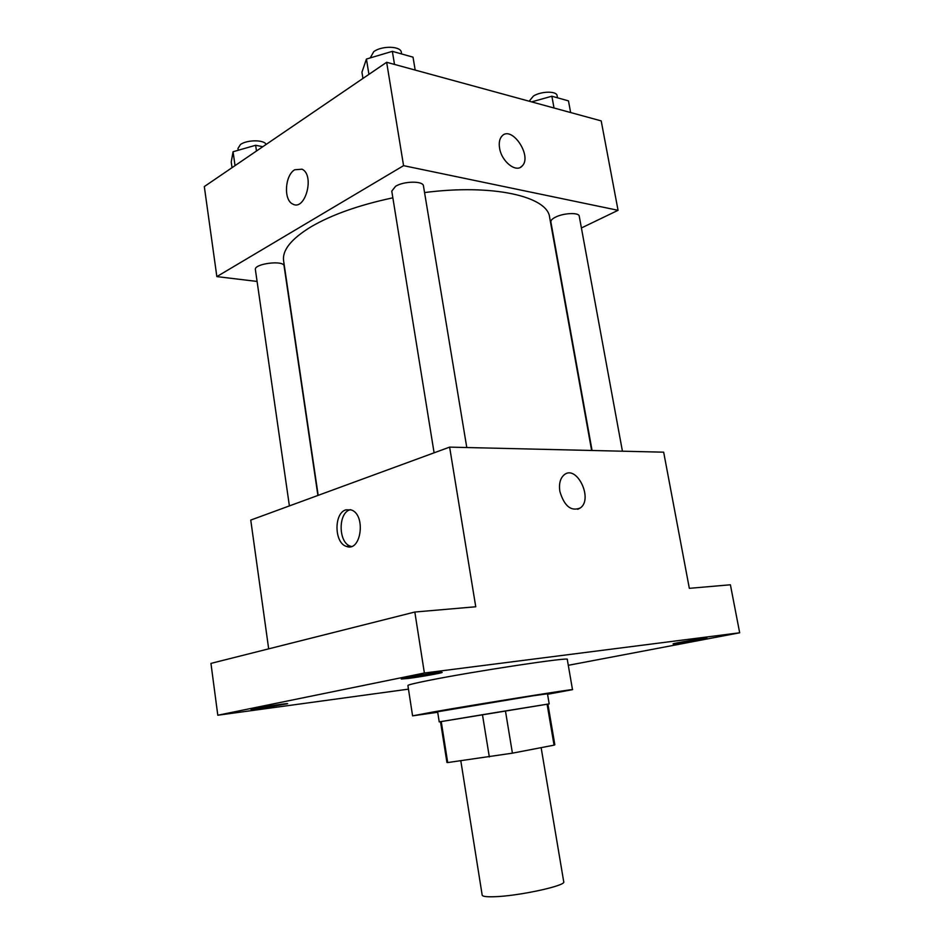 <?xml version="1.0" encoding="UTF-8"?>
<svg xmlns="http://www.w3.org/2000/svg" width="944" height="944" viewBox="0 0 944 944"><rect width="100%" height="100%" fill="white"/><g stroke="black" fill="none" stroke-linecap="round" stroke-linejoin="round"><path stroke-width="1.42" d="M460.814 760.793L482.183 895.148C482.514 896.434 486.455 896.965 493.983 896.741C517.867 896.21 566.471 885.696 563.733 881.79L541.136 747.648M554.057 745.158L554.836 744.781L547.909 704.094L549.196 703.894L439.22 721.9L441.237 721.546L447.704 762.563L512.415 753.17L554.057 745.158L547.095 704.212L505.453 710.95L512.415 753.17M440.494 721.688L446.925 762.445L447.704 762.563M441.237 721.546L482.467 714.714L489.334 756.946M482.467 714.714L505.453 710.95M547.095 704.212L547.909 704.094M439.22 721.9L437.627 711.764L532.227 695.917L547.473 693.781L549.196 703.894M437.709 712.272L412.587 715.847L433.438 711.929C478.773 703.988 577.173 688.259 572.501 689.651L547.567 694.288M412.587 715.847L407.902 685.521C407.961 684.884 414.829 683.196 428.493 680.471C473.487 671.385 571.663 656.587 567.273 659.419L572.501 689.651M258.821 708.755L251.057 709.51C250.007 708.932 288.616 702.808 287.684 703.693L258.821 708.755M408.233 678.453L401.259 679.031C400.008 678.264 443.137 671.278 442.158 672.399C442.913 672.895 420.422 676.907 408.233 678.453M676.636 643.619L673.06 643.914C672.01 643.454 707.681 637.448 706.926 638.227L676.636 643.619M568.288 665.308L739.683 632.787L424.375 673.013L217.804 715.233L408.457 689.144M739.683 632.787L730.396 584.784L689.332 588.336L663.667 452.176L449.627 447.126L475.752 606.768L414.829 612.031L424.375 673.013M559.863 491.423C558.765 483.894 560.17 478.396 564.075 474.903C576.524 464.059 593.564 498.88 580.336 507.943C571.132 511.719 564.311 506.208 559.863 491.423M414.829 612.031L210.949 663.396L217.804 715.233M449.627 447.126L250.75 520.085L268.674 648.847M345.846 509.854L351.133 509.902C366.225 514.362 361.269 552.464 346.448 546.399C334.2 543.142 333.716 513.158 345.846 509.854M351.38 546.458L350.59 546.234C338.341 542.989 337.858 513.076 350 509.784L350.366 509.666M564.064 474.903C576.513 464.059 593.552 498.88 580.324 507.943L577.704 509.288M318.187 495.352L283.613 260.851C282.126 250.195 291.33 238.797 311.225 226.678C331.922 214.642 359.133 205.025 392.857 197.815M424.552 192.564C492.969 183.679 547.685 196.47 549.62 217.297L591.628 450.477M317.904 495.458L284.085 265.996C283.967 259.86 253.783 263.671 255.387 269.63L289.395 505.913M592.065 450.489L550.871 221.875C550.694 220.4 552.205 218.843 555.402 217.203C563.521 212.931 579.085 212.282 579.238 216.164L622.426 451.208M434.098 452.825L391.772 191.125L395.607 186.275C404.079 180.965 423.313 180.788 423.467 185.944L466.784 447.539M581.41 227.964L618.06 210.311L403.572 165.66L216.849 276.604L257.087 281.442M403.572 165.66L386.651 62.28L601.198 120.891L618.06 210.311M499.577 148.114C498.739 142.851 499.506 138.874 501.866 136.172C511.577 124.75 532.735 156.279 522.091 166.061C516.179 173.13 501.547 161.636 499.577 148.114M386.651 62.28L204.317 186.57L216.849 276.604M292.699 204.034L292.699 204.022C283.436 200.081 284.864 175.36 294.705 169.767L302.08 169.2C315.072 175.195 305.136 211.539 292.699 204.022C283.424 200.081 284.852 175.36 294.705 169.767L302.092 169.2M501.866 136.172C511.577 124.75 532.723 156.279 522.079 166.061L520.439 167.312M262.786 146.721L255.635 145.27L233.062 151.748L231.233 162.049L232.035 167.678M255.635 145.27L256.485 151.016M233.062 151.748L235.044 165.625M238.218 150.273L237.959 148.479L240.449 144.538C246.903 139.629 264.497 139.629 266.066 144.479M415.183 70.068L413.024 57.159L392.35 51.342L366.437 59.047L361.941 72.228L362.944 78.446M392.35 51.342L394.509 64.428M366.437 59.047L368.915 74.375M370.237 57.914L373.753 51.649C381.931 45.477 400.976 46.02 401.33 52.345L401.601 53.938M570.636 112.537L568.477 100.89L551.874 96.217L531.625 101.881M551.874 96.217L554.022 108.005M529.147 101.209L533.478 96.017C541.349 91.072 556.771 90.895 557.102 95.686L557.491 97.798M350.59 546.234L346.448 546.399"/></g></svg>
